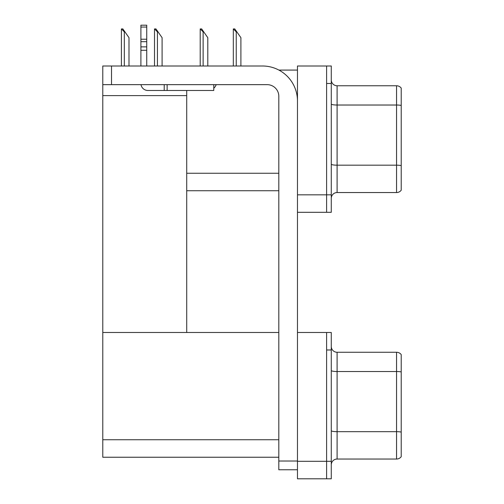 <?xml version="1.0" encoding="UTF-8"?>
<svg xmlns="http://www.w3.org/2000/svg" width="504" height="504" viewBox="0 0 504 504"><rect width="100%" height="100%" fill="white"/><g stroke="black" fill="none" stroke-linecap="round" stroke-linejoin="round"><path stroke-width="0.76" d="M278.888 70.081L297.467 70.081M278.813 173.25L186.719 173.25L186.719 90.481M326.611 332.495L326.611 478.8L331.273 478.8L331.273 332.495L297.467 332.495L297.467 65.999L326.611 65.999L326.611 212.304L297.467 212.304L297.467 194.821L326.611 194.821L326.611 212.304L331.273 212.304L331.273 194.821L326.611 194.821L326.611 83.488L331.273 83.488L331.273 194.821M186.719 190.739L278.813 190.739M102.785 95.615L186.719 95.615L186.719 332.495L102.785 332.495L102.785 65.999L111.523 65.999L111.523 84.653L267.158 84.653A11.655 11.655 0 0 1 278.813 96.314L278.813 461.021L297.467 461.021M297.467 212.304L297.467 478.8L326.611 478.8L326.611 349.984L331.273 349.984M278.813 457.235L102.785 457.235L102.785 332.495L278.813 332.495M331.273 198.374A5.827 5.827 0 0 1 337.1 192.547L396.554 192.547L396.554 85.762L337.1 85.762A5.827 5.827 0 0 1 331.273 79.934A5.827 5.827 0 0 0 337.1 85.762L337.1 192.547M401.216 88.093A5.827 5.827 0 0 0 396.554 85.762A5.827 5.827 0 0 1 401.216 88.093L401.216 190.216A5.827 5.827 0 0 1 396.554 192.547M326.611 65.999L331.273 65.999L331.273 83.488M331.273 104.013A5.827 1.014 0 0 0 337.1 105.027L396.554 105.027A5.827 1.014 180 0 1 401.216 105.43L401.216 105.84M331.273 464.871A5.827 5.827 0 0 1 337.1 459.043L396.554 459.043L396.554 352.258L337.1 352.258A5.827 5.827 0 0 1 331.273 346.424A5.827 5.827 0 0 0 337.1 352.258L337.1 459.043M401.216 354.589A5.827 5.827 0 0 0 396.554 352.258A5.827 5.827 0 0 1 401.216 354.589L401.216 456.706A5.827 5.827 0 0 1 396.554 459.043M401.216 372.33L401.216 371.927L401.216 372.33M233.598 28.93L234.776 28.93L236.817 31.846L236.237 31.846L233.321 28.93L233.321 65.999M240.899 65.999L240.899 37.674L236.817 31.846M200.485 28.93L201.669 28.93L203.711 31.846L203.131 31.846L200.214 28.93L200.214 65.999M207.793 65.999L207.793 37.674L203.711 31.846M154.791 28.93L155.969 28.93L158.01 31.846L157.431 31.846L154.514 28.93L154.514 65.999M162.093 65.999L162.093 37.674L158.01 31.846M121.684 28.93L122.863 28.93L124.904 31.846L124.324 31.846L121.407 28.93L121.407 65.999M128.986 65.999L128.986 37.674L124.904 31.846M297.467 469.766L278.813 469.766L278.813 461.021M297.467 100.976A34.971 34.971 0 0 0 262.489 65.999L111.523 65.999M111.523 84.653L102.785 84.653M213.765 84.653L213.765 90.481L147.899 90.481A6.993 6.993 0 0 1 141 84.653M167.133 90.481L167.133 84.653M140.9 65.999L140.9 50.293L146.733 50.293L146.733 65.999M164.216 84.653L164.216 90.481L147.899 90.481M140.9 50.293L140.9 46.872L146.733 46.872L146.733 50.293M146.733 27.059L140.9 27.059L140.9 25.2L146.733 25.2L146.733 41.681L140.9 41.681L140.9 46.872M140.9 41.681L140.9 27.059M146.733 41.681L146.733 46.872M146.733 39.224L140.9 39.224M213.765 88.257A8.744 8.744 0 0 0 216.178 84.653M297.467 461.311L331.273 461.311M102.785 439.746L278.813 439.746M401.216 165.589A5.827 1.014 180 0 0 396.554 165.18L337.1 165.18A5.827 1.014 0 0 1 331.273 164.172M401.216 371.927A5.827 1.014 180 0 0 396.554 371.524L337.1 371.524A5.827 1.014 0 0 1 331.273 370.509M401.216 432.079A5.827 1.014 180 0 0 396.554 431.676L337.1 431.676A5.827 1.014 0 0 1 331.273 430.662M236.237 65.999L236.237 31.846M203.131 65.999L203.131 31.846M157.431 65.999L157.431 31.846M124.324 65.999L124.324 31.846"/></g></svg>
